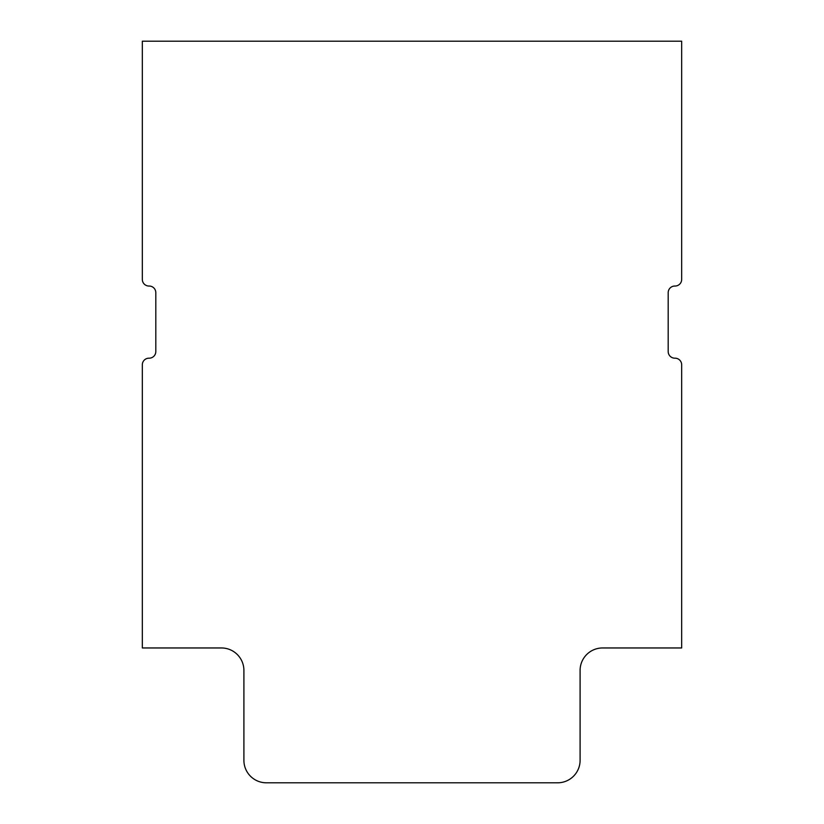 <?xml version="1.0" encoding="UTF-8"?>
<svg xmlns="http://www.w3.org/2000/svg" width="824" height="824" viewBox="0 0 824 824"><rect width="100%" height="100%" fill="white"/><g stroke="black" fill="none" stroke-linecap="round" stroke-linejoin="round"><path stroke-width="1.24" d="M681.675 279.408L681.675 41.2L142.325 41.2L142.325 279.408A6.633 6.633 0 0 0 149.072 286.041A6.633 6.633 0 0 1 155.808 292.674L155.808 351.549A6.633 6.633 0 0 1 149.072 358.183A6.633 6.633 0 0 0 142.325 364.805L142.325 647.963L221.429 647.963A22.475 22.475 0 0 1 243.904 670.437L243.904 760.325A22.475 22.475 0 0 0 266.379 782.8L557.621 782.8A22.475 22.475 0 0 0 580.096 760.325L580.096 670.437A22.475 22.475 0 0 1 602.571 647.963L681.675 647.963L681.675 364.805A6.633 6.633 0 0 0 674.928 358.183A6.633 6.633 0 0 1 668.192 351.549L668.192 292.674A6.633 6.633 0 0 1 674.928 286.041A6.633 6.633 0 0 0 681.675 279.408"/></g></svg>
